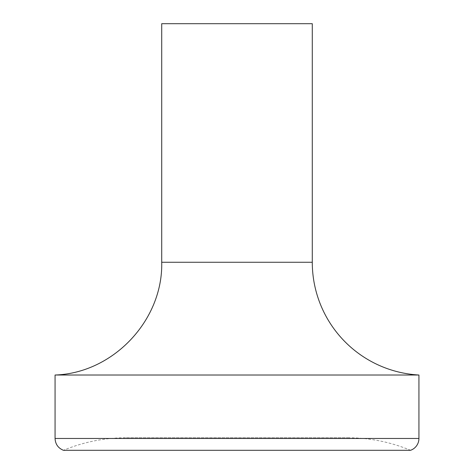 <?xml version="1.0" encoding="UTF-8"?>
<svg xmlns="http://www.w3.org/2000/svg" width="474" height="474" viewBox="0 0 474 474"><rect width="100%" height="100%" fill="white"/><g stroke="black" fill="none" stroke-linecap="round" stroke-linejoin="round"><path stroke-width="0.36" stroke-dasharray="2.37 1.78" d="M55.067 375.017L418.933 375.017M312.283 23.7L161.717 23.7M347.821 437.751C369.56 437.798 390.475 441.975 410.555 450.3L63.445 450.3A163.109 163.109 0 0 1 126.179 437.751L347.821 437.751L126.179 437.751M161.717 262.27L312.283 262.27M55.067 438.468L418.933 438.468"/><path stroke-width="0.71" d="M312.283 262.27A112.925 112.925 0 0 0 418.933 375.017L55.067 375.017C113.108 373.162 163.092 320.323 161.717 262.27L161.717 23.7L312.283 23.7L312.283 262.27L161.717 262.27M418.933 375.017L418.933 438.468A12.549 12.549 0 0 1 410.555 450.3L63.445 450.3C58.154 448.126 55.363 444.179 55.067 438.468L55.067 375.017M418.933 438.468L55.067 438.468"/></g></svg>
